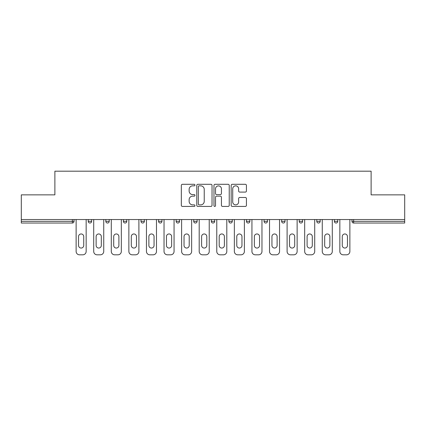<?xml version="1.0" encoding="UTF-8"?>
<svg xmlns="http://www.w3.org/2000/svg" width="426" height="426" viewBox="0 0 426 426"><rect width="100%" height="100%" fill="white"/><g stroke="black" fill="none" stroke-linecap="round" stroke-linejoin="round"><path stroke-width="0.64" d="M194.97 185.076A0.772 0.772 0 0 0 194.192 184.298L182.44 184.298A1.108 1.108 0 0 0 181.332 185.406L181.332 205.316A1.108 1.108 0 0 0 182.44 206.424L194.192 206.424A0.772 0.772 0 0 0 194.97 205.651A0.772 0.772 0 0 0 194.192 204.874L192.674 204.874A3.541 3.541 0 0 1 189.133 201.338L189.133 199.677A3.541 3.541 0 0 1 192.674 196.136L194.192 196.136A0.772 0.772 0 0 0 194.97 195.364A0.772 0.772 0 0 0 194.192 194.586L192.674 194.586A3.541 3.541 0 0 1 189.133 191.05L189.133 189.389A3.541 3.541 0 0 1 192.674 185.848L194.192 185.848A0.772 0.772 0 0 0 194.97 185.076M245.328 192.099A1.108 1.108 0 0 0 246.436 190.992L246.436 185.406A1.108 1.108 0 0 0 245.328 184.298L232.276 184.298A1.108 1.108 0 0 0 231.169 185.406L231.169 205.316A1.108 1.108 0 0 0 232.276 206.424L245.328 206.424A1.108 1.108 0 0 0 246.436 205.316L246.436 198.569A1.108 1.108 0 0 0 245.328 197.467L239.742 197.467A1.108 1.108 0 0 0 238.635 198.569L238.635 201.919A2.961 2.961 0 0 1 235.679 204.874A2.961 2.961 0 0 1 232.718 201.919L232.718 188.809A2.961 2.961 0 0 1 235.679 185.848A2.961 2.961 0 0 1 238.635 188.809L238.635 190.992A1.108 1.108 0 0 0 239.742 192.099L245.328 192.099M21.3 219.539L21.3 194.858L54.885 194.858L54.885 171.188L371.115 171.188L371.115 194.858L404.7 194.858L404.7 219.539L21.3 219.539L21.3 221.339L72.351 221.339L72.351 219.539M212.031 185.406A1.108 1.108 0 0 0 210.923 184.298L197.872 184.298A1.108 1.108 0 0 0 196.764 185.406L196.764 205.316A1.108 1.108 0 0 0 197.872 206.424L210.923 206.424A1.108 1.108 0 0 0 212.031 205.316L212.031 185.406M215.077 184.298L228.128 184.298A1.108 1.108 0 0 1 229.236 185.406L229.236 205.316A1.108 1.108 0 0 1 228.128 206.424L222.542 206.424A1.108 1.108 0 0 1 221.435 205.316L221.435 197.243A1.108 1.108 0 0 0 220.327 196.136L216.621 196.136A1.108 1.108 0 0 0 215.519 197.243L215.519 205.651A0.772 0.772 0 0 1 214.741 206.424A0.772 0.772 0 0 1 213.969 205.651L213.969 185.406A1.108 1.108 0 0 1 215.077 184.298M72.351 223.032A1.688 1.688 0 0 0 74.044 221.339L72.351 221.339L72.351 223.032A1.688 1.688 0 0 0 74.044 221.339L74.044 219.539L74.044 221.339A1.688 1.688 0 0 1 72.351 223.032L21.3 223.032L21.3 221.339M404.7 219.539L404.7 223.032L353.649 223.032A1.688 1.688 0 0 1 351.956 221.339L351.956 219.539M88.241 219.539L88.241 221.339L88.241 219.539M89.934 223.032A1.688 1.688 0 0 1 88.241 221.339A1.688 1.688 0 0 0 89.934 223.032A1.688 1.688 0 0 0 91.622 221.339L91.622 219.539L91.622 221.339A1.688 1.688 0 0 1 89.934 223.032A1.688 1.688 0 0 1 88.241 221.339L91.622 221.339A1.688 1.688 0 0 1 89.934 223.032M105.824 219.539L105.824 221.339L105.824 219.539M109.205 219.539L109.205 221.339L109.205 219.539M123.407 219.539L123.407 221.339L123.407 219.539M126.788 219.539L126.788 221.339A1.688 1.688 0 0 1 125.095 223.032A1.688 1.688 0 0 1 123.407 221.339A1.688 1.688 0 0 0 125.095 223.032A1.688 1.688 0 0 0 126.788 221.339A1.688 1.688 0 0 1 125.095 223.032A1.688 1.688 0 0 1 123.407 221.339L126.788 221.339M140.985 221.339A1.688 1.688 0 0 0 142.678 223.032A1.688 1.688 0 0 0 144.366 221.339A1.688 1.688 0 0 1 142.678 223.032A1.688 1.688 0 0 0 144.366 221.339L144.366 219.539L144.366 221.339L140.985 221.339A1.688 1.688 0 0 0 142.678 223.032A1.688 1.688 0 0 1 140.985 221.339L140.985 219.539M158.568 219.539L158.568 221.339L158.568 219.539M161.949 219.539L161.949 221.339L161.949 219.539M179.527 219.539L179.527 221.339L176.146 221.339A1.688 1.688 0 0 0 177.839 223.032A1.688 1.688 0 0 1 176.146 221.339L176.146 219.539M193.729 219.539L193.729 221.339L193.729 219.539M197.11 219.539L197.11 221.339L197.11 219.539M211.312 219.539L211.312 221.339L211.312 219.539M214.688 219.539L214.688 221.339L214.688 219.539M228.89 219.539L228.89 221.339L228.89 219.539M232.271 219.539L232.271 221.339A1.688 1.688 0 0 1 230.583 223.032A1.688 1.688 0 0 1 228.89 221.339A1.688 1.688 0 0 0 230.583 223.032A1.688 1.688 0 0 1 228.89 221.339L232.271 221.339A1.688 1.688 0 0 1 230.583 223.032M246.473 219.539L246.473 221.339L246.473 219.539M249.854 219.539L249.854 221.339L249.854 219.539M264.051 219.539L264.051 221.339L264.051 219.539M267.432 219.539L267.432 221.339A1.688 1.688 0 0 1 265.744 223.032A1.688 1.688 0 0 1 264.051 221.339L267.432 221.339A1.688 1.688 0 0 1 265.744 223.032A1.688 1.688 0 0 0 267.432 221.339M281.634 219.539L281.634 221.339L281.634 219.539M285.015 219.539L285.015 221.339L285.015 219.539M299.212 219.539L299.212 221.339L299.212 219.539M302.593 219.539L302.593 221.339L302.593 219.539M320.176 219.539L320.176 221.339A1.688 1.688 0 0 1 318.488 223.032A1.688 1.688 0 0 1 316.795 221.339L316.795 219.539M337.759 219.539L337.759 221.339A1.688 1.688 0 0 1 336.066 223.032A1.688 1.688 0 0 1 334.378 221.339L334.378 219.539M107.512 223.032A1.688 1.688 0 0 1 105.824 221.339A1.688 1.688 0 0 0 107.512 223.032A1.688 1.688 0 0 0 109.205 221.339A1.688 1.688 0 0 1 107.512 223.032A1.688 1.688 0 0 1 105.824 221.339L109.205 221.339A1.688 1.688 0 0 1 107.512 223.032M160.256 223.032A1.688 1.688 0 0 1 158.568 221.339A1.688 1.688 0 0 0 160.256 223.032A1.688 1.688 0 0 0 161.949 221.339A1.688 1.688 0 0 1 160.256 223.032A1.688 1.688 0 0 1 158.568 221.339L161.949 221.339A1.688 1.688 0 0 1 160.256 223.032M177.839 223.032A1.688 1.688 0 0 0 179.527 221.339A1.688 1.688 0 0 1 177.839 223.032A1.688 1.688 0 0 1 176.146 221.339M195.417 223.032A1.688 1.688 0 0 1 193.729 221.339A1.688 1.688 0 0 0 195.417 223.032A1.688 1.688 0 0 0 197.11 221.339A1.688 1.688 0 0 1 195.417 223.032A1.688 1.688 0 0 1 193.729 221.339L197.11 221.339A1.688 1.688 0 0 1 195.417 223.032M213 223.032A1.688 1.688 0 0 1 211.312 221.339L214.688 221.339A1.688 1.688 0 0 1 213 223.032A1.688 1.688 0 0 0 214.688 221.339M248.161 223.032A1.688 1.688 0 0 1 246.473 221.339A1.688 1.688 0 0 0 248.161 223.032A1.688 1.688 0 0 0 249.854 221.339A1.688 1.688 0 0 1 248.161 223.032A1.688 1.688 0 0 1 246.473 221.339L249.854 221.339A1.688 1.688 0 0 1 248.161 223.032M283.322 223.032A1.688 1.688 0 0 1 281.634 221.339L285.015 221.339A1.688 1.688 0 0 1 283.322 223.032A1.688 1.688 0 0 0 285.015 221.339M300.905 223.032A1.688 1.688 0 0 1 299.212 221.339A1.688 1.688 0 0 0 300.905 223.032A1.688 1.688 0 0 0 302.593 221.339A1.688 1.688 0 0 1 300.905 223.032A1.688 1.688 0 0 1 299.212 221.339L302.593 221.339A1.688 1.688 0 0 1 300.905 223.032M199.091 185.848A0.772 0.772 0 0 0 198.314 186.625L198.314 204.102A0.772 0.772 0 0 0 199.091 204.874L200.694 204.874A3.541 3.541 0 0 0 204.235 201.338L204.235 189.389A3.541 3.541 0 0 0 200.694 185.848L199.091 185.848M221.435 188.862A2.961 2.961 0 0 0 218.474 185.906A2.961 2.961 0 0 0 215.519 188.862L215.519 193.484A1.108 1.108 0 0 0 216.621 194.586L220.327 194.586A1.108 1.108 0 0 0 221.435 193.484L221.435 188.862M83.736 236.552A2.593 2.593 0 0 0 81.142 233.965A2.593 2.593 0 0 0 78.549 236.552A2.593 2.593 0 0 1 81.142 233.965A2.593 2.593 0 0 1 83.736 236.552L83.736 245.456A2.593 2.593 0 0 1 81.142 248.049A2.593 2.593 0 0 1 78.549 245.456A2.593 2.593 0 0 0 81.142 248.049A2.593 2.593 0 0 0 83.736 245.456M76.126 219.539L76.126 251.431L76.126 219.539M79.508 254.812L82.777 254.812L79.508 254.812A3.381 3.381 0 0 1 76.126 251.431M86.159 219.539L86.159 251.431L86.159 219.539M78.549 245.456L78.549 236.552M82.777 254.812A3.381 3.381 0 0 0 86.159 251.431M101.313 236.552A2.593 2.593 0 0 0 98.725 233.965A2.593 2.593 0 0 0 96.132 236.552A2.593 2.593 0 0 1 98.725 233.965A2.593 2.593 0 0 1 101.313 236.552L101.313 245.456A2.593 2.593 0 0 1 98.725 248.049A2.593 2.593 0 0 1 96.132 245.456A2.593 2.593 0 0 0 98.725 248.049A2.593 2.593 0 0 0 101.313 245.456M93.709 219.539L93.709 251.431L93.709 219.539M97.091 254.812L100.36 254.812L97.091 254.812A3.381 3.381 0 0 1 93.709 251.431M103.736 219.539L103.736 251.431L103.736 219.539M118.897 236.552A2.593 2.593 0 0 0 116.303 233.965A2.593 2.593 0 0 0 113.71 236.552A2.593 2.593 0 0 1 116.303 233.965A2.593 2.593 0 0 1 118.897 236.552L118.897 245.456A2.593 2.593 0 0 1 116.303 248.049A2.593 2.593 0 0 1 113.71 245.456A2.593 2.593 0 0 0 116.303 248.049A2.593 2.593 0 0 0 118.897 245.456M111.287 219.539L111.287 251.431L111.287 219.539M114.669 254.812L117.938 254.812L114.669 254.812A3.381 3.381 0 0 1 111.287 251.431M121.319 219.539L121.319 251.431L121.319 219.539M136.48 236.552A2.593 2.593 0 0 0 133.886 233.965A2.593 2.593 0 0 0 131.293 236.552A2.593 2.593 0 0 1 133.886 233.965A2.593 2.593 0 0 1 136.48 236.552L136.48 245.456A2.593 2.593 0 0 1 133.886 248.049A2.593 2.593 0 0 1 131.293 245.456A2.593 2.593 0 0 0 133.886 248.049A2.593 2.593 0 0 0 136.48 245.456M128.87 219.539L128.87 251.431L128.87 219.539M132.252 254.812L135.521 254.812L132.252 254.812A3.381 3.381 0 0 1 128.87 251.431M138.903 219.539L138.903 251.431L138.903 219.539M154.058 236.552A2.593 2.593 0 0 0 151.464 233.965A2.593 2.593 0 0 0 148.876 236.552A2.593 2.593 0 0 1 151.464 233.965A2.593 2.593 0 0 1 154.058 236.552L154.058 245.456A2.593 2.593 0 0 1 151.464 248.049A2.593 2.593 0 0 1 148.876 245.456A2.593 2.593 0 0 0 151.464 248.049A2.593 2.593 0 0 0 154.058 245.456M146.453 219.539L146.453 251.431L146.453 219.539M149.835 254.812L153.099 254.812L149.835 254.812A3.381 3.381 0 0 1 146.453 251.431M156.48 219.539L156.48 251.431L156.48 219.539M171.641 236.552A2.593 2.593 0 0 0 169.047 233.965A2.593 2.593 0 0 0 166.454 236.552A2.593 2.593 0 0 1 169.047 233.965A2.593 2.593 0 0 1 171.641 236.552L171.641 245.456A2.593 2.593 0 0 1 169.047 248.049A2.593 2.593 0 0 1 166.454 245.456A2.593 2.593 0 0 0 169.047 248.049A2.593 2.593 0 0 0 171.641 245.456M164.031 219.539L164.031 251.431L164.031 219.539M167.413 254.812L170.682 254.812L167.413 254.812A3.381 3.381 0 0 1 164.031 251.431M174.064 219.539L174.064 251.431L174.064 219.539M96.132 245.456L96.132 236.552M100.36 254.812A3.381 3.381 0 0 0 103.736 251.431M113.71 245.456L113.71 236.552M117.938 254.812A3.381 3.381 0 0 0 121.319 251.431M131.293 245.456L131.293 236.552M135.521 254.812A3.381 3.381 0 0 0 138.903 251.431M148.876 245.456L148.876 236.552M153.099 254.812A3.381 3.381 0 0 0 156.48 251.431M166.454 245.456L166.454 236.552M170.682 254.812A3.381 3.381 0 0 0 174.064 251.431M189.219 236.552A2.593 2.593 0 0 0 186.631 233.965A2.593 2.593 0 0 0 184.037 236.552A2.593 2.593 0 0 1 186.631 233.965A2.593 2.593 0 0 1 189.219 236.552L189.219 245.456A2.593 2.593 0 0 1 186.631 248.049A2.593 2.593 0 0 1 184.037 245.456A2.593 2.593 0 0 0 186.631 248.049A2.593 2.593 0 0 0 189.219 245.456M181.614 219.539L181.614 251.431L181.614 219.539M184.996 254.812L188.26 254.812L184.996 254.812A3.381 3.381 0 0 1 181.614 251.431M191.641 219.539L191.641 251.431L191.641 219.539M184.037 245.456L184.037 236.552M188.26 254.812A3.381 3.381 0 0 0 191.641 251.431M206.802 236.552A2.593 2.593 0 0 0 204.208 233.965A2.593 2.593 0 0 0 201.615 236.552A2.593 2.593 0 0 1 204.208 233.965A2.593 2.593 0 0 1 206.802 236.552L206.802 245.456A2.593 2.593 0 0 1 204.208 248.049A2.593 2.593 0 0 1 201.615 245.456A2.593 2.593 0 0 0 204.208 248.049A2.593 2.593 0 0 0 206.802 245.456M199.192 219.539L199.192 251.431L199.192 219.539M202.574 254.812L205.843 254.812L202.574 254.812A3.381 3.381 0 0 1 199.192 251.431M209.225 219.539L209.225 251.431L209.225 219.539M201.615 245.456L201.615 236.552M205.843 254.812A3.381 3.381 0 0 0 209.225 251.431M224.385 236.552A2.593 2.593 0 0 0 221.792 233.965A2.593 2.593 0 0 0 219.198 236.552A2.593 2.593 0 0 1 221.792 233.965A2.593 2.593 0 0 1 224.385 236.552L224.385 245.456A2.593 2.593 0 0 1 221.792 248.049A2.593 2.593 0 0 1 219.198 245.456A2.593 2.593 0 0 0 221.792 248.049A2.593 2.593 0 0 0 224.385 245.456M216.775 219.539L216.775 251.431L216.775 219.539M220.157 254.812L223.426 254.812L220.157 254.812A3.381 3.381 0 0 1 216.775 251.431M226.808 219.539L226.808 251.431L226.808 219.539M219.198 245.456L219.198 236.552M223.426 254.812A3.381 3.381 0 0 0 226.808 251.431M241.963 236.552A2.593 2.593 0 0 0 239.369 233.965A2.593 2.593 0 0 0 236.781 236.552A2.593 2.593 0 0 1 239.369 233.965A2.593 2.593 0 0 1 241.963 236.552L241.963 245.456A2.593 2.593 0 0 1 239.369 248.049A2.593 2.593 0 0 1 236.781 245.456A2.593 2.593 0 0 0 239.369 248.049A2.593 2.593 0 0 0 241.963 245.456M234.359 219.539L234.359 251.431L234.359 219.539M237.74 254.812L241.004 254.812L237.74 254.812A3.381 3.381 0 0 1 234.359 251.431M244.386 219.539L244.386 251.431L244.386 219.539M236.781 245.456L236.781 236.552M241.004 254.812A3.381 3.381 0 0 0 244.386 251.431M259.546 236.552A2.593 2.593 0 0 0 256.953 233.965A2.593 2.593 0 0 0 254.359 236.552A2.593 2.593 0 0 1 256.953 233.965A2.593 2.593 0 0 1 259.546 236.552L259.546 245.456A2.593 2.593 0 0 1 256.953 248.049A2.593 2.593 0 0 1 254.359 245.456A2.593 2.593 0 0 0 256.953 248.049A2.593 2.593 0 0 0 259.546 245.456M251.936 219.539L251.936 251.431L251.936 219.539M255.318 254.812L258.587 254.812L255.318 254.812A3.381 3.381 0 0 1 251.936 251.431M261.969 219.539L261.969 251.431L261.969 219.539M254.359 245.456L254.359 236.552M258.587 254.812A3.381 3.381 0 0 0 261.969 251.431M277.124 236.552A2.593 2.593 0 0 0 274.536 233.965A2.593 2.593 0 0 0 271.942 236.552A2.593 2.593 0 0 1 274.536 233.965A2.593 2.593 0 0 1 277.124 236.552L277.124 245.456A2.593 2.593 0 0 1 274.536 248.049A2.593 2.593 0 0 1 271.942 245.456A2.593 2.593 0 0 0 274.536 248.049A2.593 2.593 0 0 0 277.124 245.456M269.52 219.539L269.52 251.431L269.52 219.539M272.901 254.812L276.165 254.812L272.901 254.812A3.381 3.381 0 0 1 269.52 251.431M279.547 219.539L279.547 251.431L279.547 219.539M271.942 245.456L271.942 236.552M276.165 254.812A3.381 3.381 0 0 0 279.547 251.431M294.707 236.552A2.593 2.593 0 0 0 292.114 233.965A2.593 2.593 0 0 0 289.52 236.552A2.593 2.593 0 0 1 292.114 233.965A2.593 2.593 0 0 1 294.707 236.552L294.707 245.456A2.593 2.593 0 0 1 292.114 248.049A2.593 2.593 0 0 1 289.52 245.456A2.593 2.593 0 0 0 292.114 248.049A2.593 2.593 0 0 0 294.707 245.456M287.097 219.539L287.097 251.431L287.097 219.539M290.479 254.812L293.748 254.812L290.479 254.812A3.381 3.381 0 0 1 287.097 251.431M297.13 219.539L297.13 251.431L297.13 219.539M289.52 245.456L289.52 236.552M293.748 254.812A3.381 3.381 0 0 0 297.13 251.431M312.29 236.552A2.593 2.593 0 0 0 309.697 233.965A2.593 2.593 0 0 0 307.103 236.552A2.593 2.593 0 0 1 309.697 233.965A2.593 2.593 0 0 1 312.29 236.552L312.29 245.456A2.593 2.593 0 0 1 309.697 248.049A2.593 2.593 0 0 1 307.103 245.456A2.593 2.593 0 0 0 309.697 248.049A2.593 2.593 0 0 0 312.29 245.456M304.681 219.539L304.681 251.431L304.681 219.539M308.062 254.812L311.331 254.812L308.062 254.812A3.381 3.381 0 0 1 304.681 251.431M314.713 219.539L314.713 251.431L314.713 219.539M307.103 245.456L307.103 236.552M311.331 254.812A3.381 3.381 0 0 0 314.713 251.431M329.868 236.552A2.593 2.593 0 0 0 327.274 233.965A2.593 2.593 0 0 0 324.687 236.552A2.593 2.593 0 0 1 327.274 233.965A2.593 2.593 0 0 1 329.868 236.552L329.868 245.456A2.593 2.593 0 0 1 327.274 248.049A2.593 2.593 0 0 1 324.687 245.456A2.593 2.593 0 0 0 327.274 248.049A2.593 2.593 0 0 0 329.868 245.456M322.264 219.539L322.264 251.431L322.264 219.539M325.64 254.812L328.909 254.812L325.64 254.812A3.381 3.381 0 0 1 322.264 251.431M332.291 219.539L332.291 251.431L332.291 219.539M324.687 245.456L324.687 236.552M328.909 254.812A3.381 3.381 0 0 0 332.291 251.431M347.451 236.552A2.593 2.593 0 0 0 344.858 233.965A2.593 2.593 0 0 0 342.264 236.552A2.593 2.593 0 0 1 344.858 233.965A2.593 2.593 0 0 1 347.451 236.552L347.451 245.456A2.593 2.593 0 0 1 344.858 248.049A2.593 2.593 0 0 1 342.264 245.456A2.593 2.593 0 0 0 344.858 248.049A2.593 2.593 0 0 0 347.451 245.456M339.841 219.539L339.841 251.431L339.841 219.539M343.223 254.812L346.492 254.812L343.223 254.812A3.381 3.381 0 0 1 339.841 251.431M349.874 219.539L349.874 251.431L349.874 219.539M342.264 245.456L342.264 236.552M346.492 254.812A3.381 3.381 0 0 0 349.874 251.431M353.649 219.539L353.649 221.339L404.7 221.339M351.956 221.339L353.649 221.339L353.649 223.032M318.488 223.032A1.688 1.688 0 0 0 320.176 221.339L316.795 221.339M336.066 223.032A1.688 1.688 0 0 0 337.759 221.339L334.378 221.339"/></g></svg>
